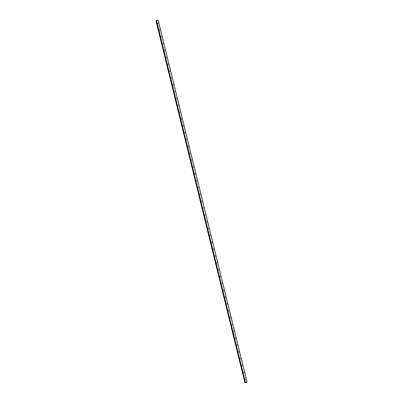 <?xml version="1.0" encoding="UTF-8"?>
<svg xmlns="http://www.w3.org/2000/svg" width="403" height="403" viewBox="0 0 403 403"><rect width="100%" height="100%" fill="white"/><g stroke="black" fill="none" stroke-linecap="round" stroke-linejoin="round"><path stroke-width="0.6" d="M158.238 23.067L157.759 23.127L158.238 23.067M159.92 29.918L159.442 29.978L159.92 29.918M161.603 36.769L161.124 36.824L161.603 36.769M163.286 43.615L162.807 43.675L163.286 43.615M164.968 50.466L164.489 50.526L164.968 50.466M166.651 57.317L166.172 57.372L166.651 57.317M168.333 64.163L167.855 64.223L168.333 64.163M170.016 71.014L169.532 71.074L170.016 71.014M171.698 77.865L171.215 77.92L171.698 77.865M173.381 84.711L172.897 84.771L173.381 84.711M175.063 91.562L174.58 91.622L175.063 91.562M176.746 98.413L176.262 98.468L176.746 98.413M178.428 105.259L177.945 105.319L178.428 105.259M180.111 112.11L179.627 112.165L180.111 112.11M181.793 118.961L181.31 119.016L181.793 118.961M183.476 125.807L182.992 125.867L183.476 125.807M185.153 132.658L184.675 132.713L185.153 132.658M186.836 139.509L186.357 139.564L186.836 139.509M188.518 146.354L188.04 146.415L188.518 146.354M190.201 153.205L189.722 153.261L190.201 153.205M191.883 160.056L191.405 160.112L191.883 160.056M193.566 166.902L193.087 166.963L193.566 166.902M195.248 173.753L194.77 173.809L195.248 173.753M196.931 180.604L196.452 180.66L196.931 180.604M198.614 187.45L198.135 187.511L198.614 187.45M200.296 194.301L199.817 194.357L200.296 194.301M201.979 201.152L201.5 201.208L201.979 201.152M203.661 207.998L203.183 208.059L203.661 207.998M205.344 214.849L204.865 214.905L205.344 214.849M207.026 221.695L206.548 221.756L207.026 221.695M208.709 228.546L208.23 228.607L208.709 228.546M210.391 235.397L209.913 235.453L210.391 235.397M212.074 242.243L211.595 242.304L212.074 242.243M213.756 249.094L213.278 249.155L213.756 249.094M215.439 255.945L214.955 256.001L215.439 255.945M217.121 262.791L216.638 262.852L217.121 262.791M218.804 269.642L218.32 269.703L218.804 269.642M220.486 276.493L220.003 276.549L220.486 276.493M222.169 283.339L221.685 283.4L222.169 283.339M223.851 290.19L223.368 290.251L223.851 290.19M225.534 297.041L225.05 297.097L225.534 297.041M227.216 303.887L226.733 303.948L227.216 303.887M228.899 310.738L228.415 310.799L228.899 310.738M230.581 317.589L230.098 317.645L230.581 317.589M232.259 324.435L231.78 324.496L232.259 324.435M233.941 331.286L233.463 331.347L233.941 331.286M235.624 338.137L235.145 338.193L235.624 338.137M237.307 344.983L236.828 345.044L237.307 344.983M238.989 351.834L238.511 351.895L238.989 351.834M240.672 358.685L240.193 358.741L240.672 358.685M242.354 365.531L241.876 365.592L242.354 365.531M244.037 372.382L243.558 372.437L244.037 372.382M245.719 379.233L245.241 379.288L245.719 379.233M247.014 382.044L246.218 382.709L244.873 382.769L245.402 382.21L247.014 382.044L158.127 20.17L156.329 20.518M155.991 20.896L244.898 382.734M156.364 20.714L156.016 20.86M245.2 382.376L156.319 20.493L245.2 382.376M158.077 20.15L246.958 382.019M156.364 20.719L245.246 382.588M156.414 20.377L245.296 382.251M156.52 20.336L245.402 382.21M156.062 20.84L244.943 382.714M156.082 20.835L244.969 382.709M156.122 20.82L245.009 382.689M156.132 20.815L245.014 382.684M156.178 20.795L245.059 382.664"/></g></svg>
